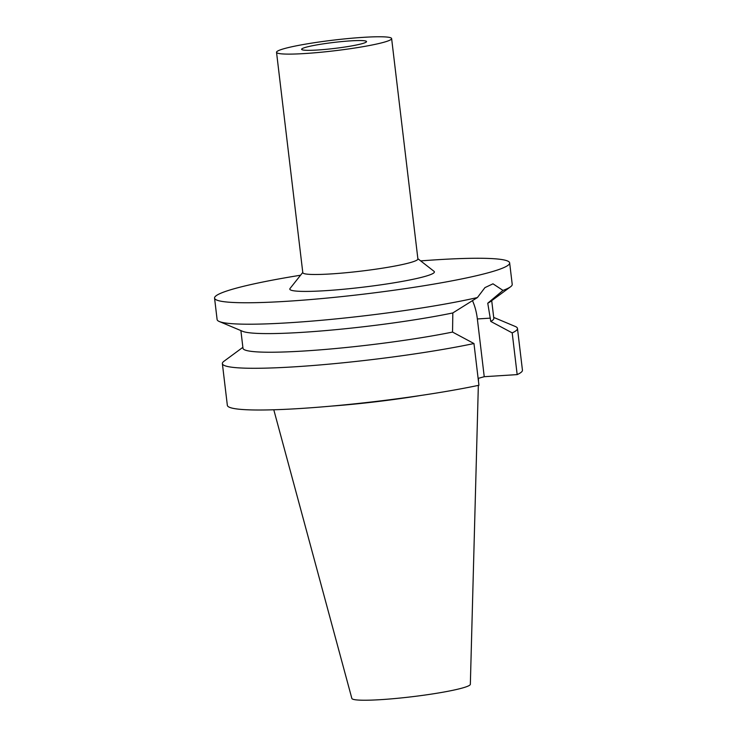 <?xml version="1.0" encoding="UTF-8"?>
<svg xmlns="http://www.w3.org/2000/svg" width="737" height="737" viewBox="0 0 737 737"><rect width="100%" height="100%" fill="white"/><g stroke="black" fill="none" stroke-linecap="round" stroke-linejoin="round"><path stroke-width="1.11" d="M306.039 47.223A32.695 3.022 173.2 0 1 342.383 41.521A32.695 3.022 173.2 0 1 366.538 41.567A32.695 3.022 173.2 0 1 334.432 48.439A32.695 3.022 173.2 0 1 301.617 49.315A32.695 3.022 173.2 0 1 306.039 47.223M473.965 343.534A148.598 13.727 173.2 0 1 314.008 365.432A148.598 13.727 173.2 0 1 222.371 363.627L227.346 405.35A148.598 13.727 173.2 0 0 318.983 407.156A148.598 13.727 173.2 0 0 478.939 385.258L473.965 343.534L452.546 332.074L452.822 312.939L477.419 297.545L484.946 287.614L492.979 283.819L502.993 290.415L487.756 303.202L490.768 321.424L512.197 332.884L517.171 374.608L484.237 376.699L478.12 378.403M472.426 300.539A38.186 19.53 -93.6 0 1 477.355 318.955L484.237 376.699M420.68 260.898A148.598 13.727 173.2 0 1 436.479 259.783A148.598 13.727 173.2 0 1 509.654 262.916A148.598 13.727 173.2 0 1 363.728 294.137A148.598 13.727 173.2 0 1 214.559 298.107A148.598 13.727 173.2 0 1 300.567 275.223M477.419 297.545A148.598 13.727 173.2 0 1 326.104 319.858A148.598 13.727 173.2 0 1 219.294 321.516A148.598 13.727 173.2 0 1 217.111 319.554L214.559 298.107M509.654 262.916L512.215 284.362A148.598 13.727 173.2 0 1 510.557 286.785A148.598 13.727 173.2 0 1 502.993 290.415M510.557 286.785L490.188 301.783A126.303 11.663 173.2 0 1 487.756 303.202M491.708 300.668L493.818 318.356A126.303 11.663 173.2 0 1 490.768 321.424M493.707 317.417L515.292 326.482A148.598 13.727 173.2 0 1 517.466 328.444A148.598 13.727 173.2 0 1 512.197 332.884M517.466 328.444L522.441 370.167A148.598 13.727 173.2 0 1 517.171 374.608M478.341 385.387L470.344 684.304A59.669 5.509 173.2 0 1 411.743 696.769A59.669 5.509 173.2 0 1 351.853 698.427L273.786 409.781M383.774 42.285A57.956 5.352 173.2 0 1 319.361 52.391A57.956 5.352 173.2 0 1 276.532 52.299A57.956 5.352 173.2 0 1 305.146 44.202A57.956 5.352 173.2 0 1 363.083 37.357A57.956 5.352 173.2 0 1 391.623 38.582A57.956 5.352 173.2 0 1 383.774 42.285M391.623 38.582L417.897 258.954A57.956 5.352 173.2 0 1 360.992 271.133A57.956 5.352 173.2 0 1 302.806 272.681L276.532 52.299M417.87 258.705L434.019 271.308A72.816 6.725 173.2 0 1 362.899 287.19A72.816 6.725 173.2 0 1 290.046 288.471L302.778 272.432M452.822 312.939A126.303 11.663 173.2 0 1 326.979 330.48A126.303 11.663 173.2 0 1 242.611 331.309L219.294 321.516M452.546 332.074A126.303 11.663 173.2 0 1 318.154 350.02A126.303 11.663 173.2 0 1 242.989 348.269L240.879 330.572M222.371 363.627A148.598 13.727 173.2 0 1 224.03 361.213L242.878 347.33M478.304 378.357L478.479 379.877A103.797 9.59 173.2 0 1 478.488 380.006A103.797 9.59 173.2 0 1 478.368 380.467M420.928 395.447A103.797 9.59 173.2 0 1 331.954 406.059M477.355 318.955L490.381 318.135M478.46 381.213L478.488 380.006"/></g></svg>
